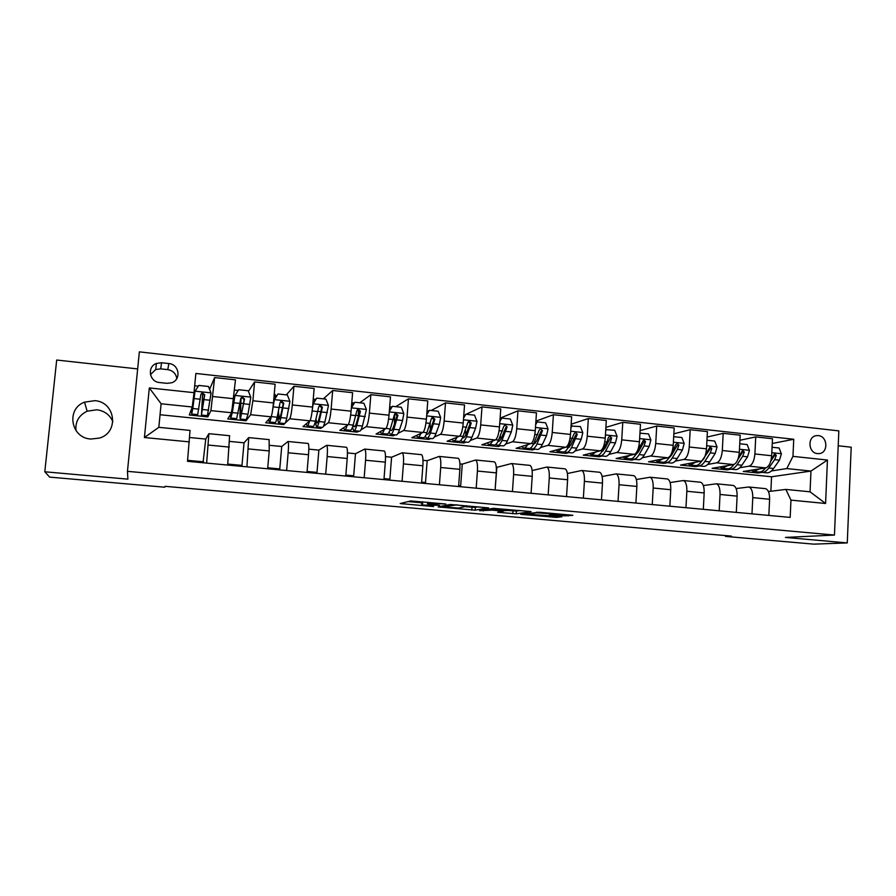 <?xml version="1.0" encoding="UTF-8"?>
<svg xmlns="http://www.w3.org/2000/svg" width="896" height="896" viewBox="0 0 896 896"><rect width="100%" height="100%" fill="white"/><g stroke="black" fill="none" stroke-linecap="round" stroke-linejoin="round"><path stroke-width="1.34" d="M445.805 504.011L410.771 500.942L400.176 503.541L433.574 506.554L421.826 505.075L439.566 505.31L427.65 503.798L428.422 503.25L445.805 504.011M94.774 400.669L84.526 402.158C65.822 408.89 70.773 438.077 90.821 439.04L99.4 438.088C119.403 432.522 115.573 401.856 94.774 400.669M112.874 421.736C109.894 414.859 104.552 410.861 96.835 409.774L87.147 411.197C78.882 415.251 75.152 421.714 75.981 430.595M818.306 435.613L816.547 435.635C807.206 436.352 808.102 453.062 817.522 453.6L819.146 453.6C828.554 452.984 827.758 436.195 818.306 435.613M564.592 515.861L572.869 515.301L539.347 512.232L520.778 514.326L556.584 517.395L561.949 516.746L560.235 516.398L526.949 514.203L536.894 512.814L551.286 513.8L549.438 514.427L564.592 515.861L564.682 514.494M785.411 537.432L847.269 542.909L813.736 544.141L725.57 536.413L731.304 536.088L165.099 486.326L164.752 487.211L49.627 477.109L44.8 471.789L127.893 479.147L127.456 471.341L834.456 535.058L785.411 537.432M488.522 507.886L450.162 504.459L438.155 506.901L475.171 510.182L488.522 507.786M479.618 510.63L493.338 508.323L531.048 511.571M531.037 511.683L516.208 513.822L497.694 512.277L503.294 511.202L492.397 510.138L479.618 510.698M159.611 382.547L166.914 383.331L171.618 382.782C181.541 379.747 179.29 364.224 168.84 363.552L161.538 362.746L156.419 363.429C146.787 366.744 149.307 381.931 159.611 382.547M127.456 471.341L139.362 351.859L838.835 430.886L834.456 535.058M189.358 441.885L144.424 437.528L149.307 387.923L194.029 392.672L192.248 406.997L161.112 403.771L158.816 427.325L190.019 430.416L187.522 461.317L790.171 517.406L790.966 500.125L785.837 489.418L810.051 491.814L810.97 471.072L786.8 468.574L771.434 470.938M772.251 443.486L793.744 439.264L195.854 373.453L194.029 392.672M793.744 439.264L792.96 456.366L827.445 460.04L825.586 503.485L790.966 500.125M137.659 368.917L56.683 360.035L44.8 471.789M847.269 542.909L851.2 447.205L838.208 445.771M725.614 535.595L725.57 536.413M192.248 406.997L189.314 414.994L207.838 416.886L208.197 413.09M770.874 491.243L771.557 476.773L160.048 414.736M771.557 476.773L810.97 471.072L827.445 460.04M762.115 472.371L758.05 472.987L758.106 471.946M739.917 440.261L755.731 436.901L772.475 438.738L771.669 455.75C771.008 462.638 769.014 466.693 765.699 467.891L743.243 471.486L758.05 472.987M755.731 436.901L754.902 453.97C754.23 460.891 752.282 464.957 749.045 466.166L739.805 467.712M731.046 469.179L727.093 469.84L727.149 468.798M707.123 437.035L723.195 433.339L740.174 435.198L739.312 452.323C738.64 459.267 736.725 463.344 733.555 464.576L712.096 468.306L727.093 469.84M723.195 433.339L722.31 450.52C721.627 457.486 719.746 461.586 716.654 462.829L707.739 464.453M699.496 465.954L695.733 466.637L695.789 465.573M673.859 433.798L690.189 429.71L707.403 431.603L706.496 448.84C705.824 455.829 703.976 459.95 700.952 461.205L680.523 465.08L695.733 466.637M690.189 429.71L689.248 447.014C688.576 454.026 686.762 458.17 683.816 459.435L675.226 461.149M667.509 462.683L663.936 463.389L664.003 462.213M640.114 430.573L656.723 426.048L674.184 427.963L673.221 445.312C672.538 452.357 670.768 456.512 667.89 457.789L648.525 461.821L663.936 463.389M656.723 426.048L655.726 443.464C655.043 450.531 653.307 454.709 650.518 455.997L642.264 457.8M635.085 459.368L631.714 460.107L631.792 458.64M605.886 427.381L622.776 422.318L640.483 424.267L639.464 441.739C638.781 448.829 637.078 453.029 634.368 454.328L616.09 458.517L631.714 460.107M622.776 422.318L621.723 439.858C621.04 446.97 619.371 451.192 616.75 452.514L608.843 454.418M602.224 456.008L599.043 456.781L599.122 455.504M571.155 424.222L588.336 418.544L606.301 420.515L605.237 438.11C604.542 445.256 602.918 449.49 600.365 450.822L583.206 455.157L599.043 456.781M588.336 418.544L587.238 436.206C586.533 443.374 584.954 447.63 582.49 448.974L574.941 450.99M568.904 452.603L565.925 453.398L566.003 452.29M535.898 421.142L553.403 414.714L571.637 416.718L570.506 434.426C569.8 441.616 568.254 445.894 565.869 447.261L549.875 451.763L565.925 453.398M553.403 414.714L552.238 432.488C551.544 439.712 550.043 444.013 547.747 445.39L540.557 447.53M535.114 449.154L532.358 449.971L532.426 448.896M500.114 418.163L517.955 410.827L536.458 412.854L535.259 430.696C534.554 437.942 533.098 442.254 530.88 443.643L516.074 448.314L532.358 449.971M517.955 410.827L516.734 428.725C516.029 436.005 514.618 440.339 512.49 441.75L505.68 444.035M500.853 445.648L498.31 446.51L498.389 445.402M466.122 414.254L481.992 406.885L500.763 408.946L499.509 426.899C498.803 434.202 497.426 438.558 495.387 439.981L481.802 444.819L498.31 446.51M481.992 406.885L480.704 424.917C479.998 432.242 478.666 436.621 476.717 438.054L470.299 440.507M466.11 442.098L463.792 442.982L463.87 441.874M431.189 410.491L445.491 402.875L464.542 404.97L463.221 423.058C462.504 430.416 461.227 434.818 459.368 436.262L447.048 441.28L463.792 442.982M445.491 402.875L444.147 421.042C443.43 428.422 442.187 432.846 440.429 434.314L434.392 436.957M430.864 438.502L428.781 439.41L428.859 438.29M395.752 406.661L408.453 398.821L427.784 400.938L426.406 419.16C425.678 426.563 424.48 431.01 422.811 432.488L411.79 437.685L428.781 439.41M408.453 398.821L407.042 417.099C406.314 424.536 405.16 429.005 403.592 430.506L397.958 433.395M395.125 434.84L393.266 435.792L393.355 434.661M359.8 402.786L370.854 394.688L390.477 396.85L389.032 415.195C388.293 422.654 387.195 427.146 385.717 428.658L376.04 434.034L393.266 435.792M370.854 394.688L369.365 413.112C368.637 420.605 367.584 425.118 366.218 426.653L360.965 429.856M358.859 431.144L357.246 432.118L357.336 430.987M323.333 398.854L332.685 390.51L352.598 392.694L351.086 411.174C350.347 418.69 349.35 423.226 348.074 424.771L339.774 430.338L357.246 432.118M332.685 390.51L331.128 409.058C330.389 416.606 329.437 421.165 328.272 422.733L323.378 426.384M322.067 427.381L320.701 428.389L320.802 427.246M286.339 394.867L293.933 386.254L314.149 388.472L312.57 407.086C311.83 414.669 310.923 419.25 309.848 420.829L302.982 426.586L320.701 428.389M293.933 386.254L292.309 404.947C291.558 412.552 290.707 417.155 289.744 418.757L285.074 423.237M284.738 423.55L283.629 424.614L283.73 423.461M248.438 391.384L254.576 381.942L275.117 384.194L273.459 402.942C272.709 410.581 271.902 415.206 271.051 416.819L265.642 422.778L283.629 424.614M254.576 381.942L252.885 400.77L250.634 414.714L246.019 420.773L246.12 419.619M209.586 389.357L214.626 377.552L235.48 379.848L231.65 412.754L227.763 418.914L246.019 420.773M214.626 377.552L210.93 410.614L207.838 416.886M189.616 437.506L205.766 439.085L208.869 433.675L206.64 463.098M229.746 441.426L244.026 442.826L248.73 437.606L246.938 466.85M269.584 445.323L281.725 446.499L287.986 441.482C288.613 442.389 288.669 446.141 288.154 452.771L286.619 470.546M308.818 449.154L318.875 450.128L326.648 445.301C327.466 446.219 327.634 449.96 327.163 456.534L325.685 474.174M347.446 452.928L355.488 453.712L364.728 449.064C365.736 449.982 366.016 453.712 365.579 460.242L364.168 477.758M385.504 456.635L391.586 457.229L402.237 452.771C403.424 453.701 403.816 457.419 403.424 463.904L402.069 481.286M422.99 460.298L427.168 460.712L439.208 456.422C440.563 457.363 441.056 461.059 440.698 467.499L439.41 484.758M459.928 463.904L462.258 464.139L475.619 460.018C477.142 460.97 477.747 464.654 477.422 471.05L476.202 488.186M496.317 467.466L511.515 463.557C513.195 464.531 513.901 468.182 513.61 474.544L512.445 491.557M532.134 470.557L546.885 467.051C548.733 468.037 549.517 471.677 549.27 477.982L548.162 494.883M567.392 473.514L581.75 470.501C583.744 471.486 584.629 475.115 584.405 481.376L583.363 498.165M602.134 476.515L616.123 473.894C618.262 474.891 619.237 478.498 619.046 484.725L618.05 501.39M636.362 479.528L650.003 477.243C652.288 478.24 653.352 481.835 653.195 488.018L652.254 504.571M670.096 482.541L683.402 480.536C685.832 481.555 686.986 485.128 686.851 491.266L685.966 507.707M703.338 485.554L716.352 483.795C718.906 484.814 720.138 488.376 720.037 494.469L719.197 510.798M736.12 488.555L748.832 486.998C751.531 488.029 752.842 491.568 752.763 497.638L751.979 513.856M768.432 491.546L785.837 489.418M201.634 393.434L202.619 393.534M203.011 462.762L205.766 439.085M187.611 460.32L203.638 461.821M229.6 435.714L227.674 465.058M241.024 466.301L241.976 465.394L244.026 442.826M227.763 464.072L241.976 465.394M269.102 439.622L269.226 450.946L267.646 468.776M278.488 469.784L279.765 468.922L281.725 446.499M267.736 467.79L279.765 468.922M308.011 443.464L308.157 443.475C308.896 444.382 309.008 448.134 308.515 454.731L307.003 472.438M315.414 473.222L316.994 472.394L318.875 450.128M307.093 471.464L316.994 472.394M346.338 447.25L346.517 447.272C347.435 448.179 347.67 451.92 347.211 458.472L345.778 476.045M351.803 476.605L353.696 475.81L355.488 453.712M345.856 475.082L353.696 475.81M358.568 415.89L359.027 410.178L358.456 410.11M384.093 450.979L384.306 451.002C385.403 451.931 385.739 455.65 385.325 462.157L383.947 479.606M387.688 479.954L389.872 479.181L391.586 457.229M384.026 478.643L389.872 479.181M394.408 421.165L394.733 413.974M421.277 454.653L421.534 454.675C422.8 455.616 423.248 459.312 422.867 465.774L421.557 483.101M423.058 483.246L425.522 482.507L427.168 460.712M421.635 482.149L425.522 482.507M457.934 458.27L458.214 458.293C459.648 459.245 460.208 462.93 459.861 469.347L458.606 486.55M458.629 486.315L460.678 485.789L462.258 464.139M458.674 485.598L460.678 485.789M494.043 461.832L494.357 461.866C495.958 462.829 496.608 466.491 496.306 472.864L495.107 489.944M495.174 489.059L496.843 467.51M529.637 465.349L529.973 465.382C531.742 466.357 532.482 470.008 532.213 476.336L531.082 493.293M564.704 468.821L565.074 468.854C567 469.829 567.84 473.469 567.605 479.752L566.53 496.597M599.29 472.226L599.682 472.27C601.754 473.256 602.694 476.874 602.482 483.123L601.462 499.845M633.371 475.597L633.797 475.642C636.014 476.638 637.034 480.245 636.866 486.438L635.891 503.048M666.982 478.912L667.43 478.957C669.794 479.965 670.902 483.549 670.757 489.72L669.838 506.206M700.123 482.194L700.594 482.238C703.091 483.258 704.29 486.819 704.166 492.946L703.304 509.32M732.794 485.419L733.298 485.464C735.93 486.494 737.206 490.045 737.117 496.126L736.299 512.389M765.027 488.6L765.542 488.656C768.309 489.686 769.664 493.214 769.608 499.262L768.835 515.424M786.8 468.574L792.96 456.366M161.112 403.771L149.307 387.923M158.816 427.325L144.424 437.528M825.586 503.485L810.051 491.814M176.803 378.582C175.963 373.565 172.95 370.586 167.776 369.645L160.698 368.861L155.725 369.533L150.45 374.618M421.837 502.163L422.397 501.782M408.162 501.581L421.792 502.802M465.875 506.733L475.362 507.382L478.598 506.8M455.75 505.042L442.658 507.102L458.786 508.054L466.267 506.285L455.773 504.762M519.994 510.496L516.398 511.045L516.208 513.822M508.368 510.518L516.398 511.045M509.309 510.362L494.738 509.062L491.523 509.6L502.499 510.776L509.309 510.362M201.533 415.061L207.402 415.654L211.053 393.042L208.432 386.467L198.8 385.426L194.992 391.328L192.797 408.509L191.699 414.053L191.811 408.195M194.992 391.328L193.021 405.418L192.102 410.054L192.069 407.478M209.003 387.878L208.88 387.296M202.653 393.187L201.443 415.05L204.725 394.778L202.16 392.739L200.872 394.363L197.68 414.669L191.778 414.064M202.832 393.21L202.339 399.19L203.907 399.358M202.16 392.739L204.478 395.371L201.846 411.062L202.339 399.19M240.52 419.048L246.232 419.63L248.002 414.21L250.79 397.275L248.192 390.757L238.706 389.726L234.965 395.584L232.344 412.586L230.765 418.051L230.418 414.714M234.965 395.584L231.034 413.739M240.822 398.261L240.363 404.746C239.781 413.314 239.781 418.074 240.363 419.026L244.552 399L242.077 396.973L240.755 398.597L236.656 418.645L230.91 418.062M237.72 391.283L237.485 390.376M241.147 397.813L240.766 403.234L243.477 403.525M242.077 396.973L241.741 397.499L244.171 399.582L242.178 410.525L240.766 415.072L240.766 403.234M275.419 395.494L276.853 395.629M278.925 422.968L284.48 423.539C285.085 423.819 285.835 422.038 286.72 418.208L289.923 401.442L287.347 394.979L278.006 393.971L274.344 399.784L272.496 410.973M274.344 399.784L273.347 404.174M271.421 416.046L271.298 416.618C270.469 420.47 269.786 422.251 269.248 421.982L268.643 419.474M273.907 400.299L278.006 393.971M277.906 413.818C277.794 419.328 278.051 422.374 278.701 422.946C279.283 423.226 280 421.445 280.874 417.603L283.763 403.166L281.389 401.139L280.022 402.774L277.166 417.222C276.315 421.064 275.61 422.845 275.05 422.576L269.45 422.005M275.486 397.79L275.038 394.419M280.616 401.576L283.259 403.726L280.918 414.557L279.115 419.014L278.454 411.32M316.77 426.832L322.179 427.392C322.952 427.683 323.837 425.936 324.856 422.15L328.462 405.552L325.909 399.134L316.714 398.138L313.118 403.917L312.29 409.909M309.534 421.086C308.627 424.547 307.832 426.138 307.16 425.858L306.365 423.752M321.742 407.882L321.776 407.266M312.838 403.995L316.714 398.138M315.302 421.736L316.478 426.81C317.229 427.101 318.102 425.354 319.099 421.546L322.392 407.266L320.096 405.25L318.707 406.874L315.448 421.176C314.462 424.973 313.611 426.731 312.883 426.44L307.429 425.88M313.208 399.56L315.907 399.056M319.525 405.754L321.754 407.814L319.066 418.522C318.237 421.691 317.509 423.147 316.893 422.912L315.952 419.216M347.211 425.342C346.214 428.523 345.318 429.968 344.523 429.677L343.549 427.806M351.411 407.243L354.838 402.248L363.899 403.234L366.43 409.606L362.432 426.026C361.29 429.778 360.248 431.491 359.318 431.189L354.054 430.651M358.221 417.054L358.467 409.797M354.838 402.248L351.355 407.915M352.408 427.403L353.707 430.618C354.614 430.92 355.634 429.195 356.765 425.443L360.438 411.309L358.221 409.293L356.81 410.928L353.17 425.074C352.061 428.826 351.053 430.55 350.157 430.248L344.859 429.71M351.77 402.853L352.845 404.902M357.538 409.786L359.688 411.835L356.664 422.419C355.723 425.555 354.872 427 354.122 426.742L353.203 424.939M384.35 429.43C383.253 432.398 382.256 433.742 381.349 433.44L380.206 431.726M389.402 410.435L392.392 406.302L401.318 407.266L403.827 413.594L402.584 420.504L399.459 429.856C398.194 433.563 397.018 435.254 395.92 434.93L390.79 434.403M394.475 423.898L394.554 414.254M392.392 406.302L389.334 411.342M389.043 432.118L390.387 434.358C391.462 434.683 392.616 432.992 393.87 429.274L397.925 415.285L395.774 413.28L394.352 414.904L390.331 428.904C389.088 432.622 387.946 434.325 386.893 434L381.73 433.474M395.774 413.28L394.99 413.75L397.051 415.789L393.702 426.272C392.661 429.374 391.698 430.786 390.802 430.517L390.062 429.688M420.941 433.373C419.765 436.195 418.656 437.45 417.626 437.147L416.349 435.534M426.821 413.594L429.397 410.29L438.2 411.242L440.675 417.525L439.365 424.379L435.949 433.619C434.56 437.293 433.25 438.95 431.995 438.614L427.011 438.099M430.382 429.565L430.08 423.998M429.397 410.29L426.742 414.725M425.197 436.386L426.552 438.054C427.773 438.39 429.072 436.722 430.438 433.048L434.862 419.205L432.768 417.222L431.334 418.835L426.944 432.69C425.589 436.363 424.312 438.043 423.102 437.707L418.074 437.192M431.928 417.659L433.866 419.698L430.203 430.058C429.061 433.126 427.986 434.526 426.966 434.246L426.474 433.91M457.005 437.226C455.739 439.925 454.53 441.112 453.398 440.798L451.976 439.264M463.691 416.696L465.853 414.221L474.533 415.162L476.986 421.389L475.608 428.187L471.912 437.338C470.4 440.966 468.955 442.602 467.555 442.243L462.706 441.75M464.419 415.453L463.826 414.77M465.875 434.515L465.36 430.55M465.853 414.221L463.59 418.062M460.858 440.406L462.19 441.694C463.557 442.053 464.99 440.406 466.48 436.778L471.251 423.069L469.224 421.086L467.779 422.699L463.042 436.419C461.563 440.059 460.141 441.706 458.786 441.347L453.902 440.854M468.406 421.501L470.154 423.539L466.178 433.798C464.934 436.834 463.747 438.2 462.605 437.909L462.426 437.842M492.565 440.989C491.198 443.587 489.899 444.73 488.656 444.405L487.11 442.926M500.013 419.754L501.794 418.096L510.339 419.026L512.77 425.208L511.325 431.95L507.349 441C505.736 444.584 504.157 446.197 502.611 445.827L497.885 445.346M500.909 438.973L500.304 436.162M501.794 418.096L499.901 421.333M496.014 444.248L497.325 445.29C498.837 445.648 500.394 444.035 501.995 440.44L507.114 426.877L505.142 424.917L503.698 426.518L498.613 440.093C497.022 443.688 495.477 445.312 493.965 444.942L489.205 444.461M507.114 426.877L505.904 427.336L501.637 437.483C500.371 440.339 499.128 441.694 497.907 441.571L498.21 441.582M527.61 444.685C526.165 447.194 524.765 448.291 523.41 447.955L521.741 446.533M535.797 422.766L537.208 421.915L545.63 422.822L548.05 428.971L546.526 435.646L542.293 444.606C540.568 448.157 538.854 449.736 537.174 449.366L532.582 448.896M535.472 443.117L534.856 441.157M537.208 421.915L535.674 424.57M530.69 447.978L531.955 448.829C533.613 449.21 535.304 447.619 537.006 444.058L542.461 430.629L540.546 428.68L539.09 430.27L533.669 443.71C531.966 447.272 530.298 448.862 528.651 448.493L524.026 448.022M542.461 430.629L541.15 431.077L536.581 441.112L532.941 445.144M562.162 448.302L557.682 451.461L555.89 450.072M571.032 426.037L580.418 426.574L582.814 432.678L581.224 439.298L576.733 448.157C574.896 451.674 573.07 453.242 571.256 452.85L566.776 452.39M569.576 447.048L569.016 445.726M572.107 425.678L570.931 427.762M564.872 451.606L566.104 452.323C567.907 452.704 569.71 451.147 571.525 447.619L577.293 434.325L575.434 432.387L573.978 433.978L568.232 447.283C566.429 450.811 564.637 452.379 562.856 451.987L558.342 451.528M577.293 434.325L575.882 434.762L571.043 444.696L567.515 448.605M596.221 451.864L591.483 454.91L589.568 453.555M605.752 429.621L614.701 430.282L617.086 436.33L615.44 442.904L610.691 451.674C608.754 455.146 606.816 456.68 604.867 456.277L600.51 455.84M603.21 450.834L602.75 449.994M606.525 429.397L605.674 430.898M598.584 455.146L599.782 455.762C601.72 456.165 603.635 454.619 605.562 451.136L610.266 442.355L611.643 437.976L609.829 436.05L608.362 437.629L606.995 442.019L602.314 450.8C600.398 454.294 598.494 455.829 596.579 455.437L592.189 454.989M611.643 437.976L610.131 438.39L605.013 448.224L601.653 451.954M629.81 455.37L624.803 458.315L622.787 456.982M639.968 433.182L648.514 433.922L650.866 439.936L649.163 446.454L644.179 455.123C642.141 458.573 640.08 460.085 638.008 459.67L633.763 459.234M640.438 433.048L639.923 433.989M631.837 458.629L633.002 459.155C635.062 459.57 637.101 458.046 639.117 454.608L644.067 445.917L645.501 441.571L643.731 439.656L635.914 454.272C633.909 457.722 631.882 459.245 629.832 458.83L625.565 458.394M645.501 441.571L643.899 441.963L638.523 451.696L635.342 455.213M662.939 458.819L657.675 461.675L655.547 460.365M673.702 436.71L681.845 437.517L684.186 443.486L682.427 449.949L677.197 458.539C675.069 461.944 672.896 463.434 670.701 463.008L666.568 462.582M669.771 456.501L669.054 457.699C666.938 461.115 664.798 462.605 662.626 462.179L658.482 461.765M664.63 462.034L665.75 462.504C667.934 462.93 670.085 461.429 672.213 458.024L677.398 449.422L678.888 445.11L677.163 443.206L675.707 444.774L671.283 453.981M678.888 445.11L677.186 445.502L671.552 455.134L668.618 458.394M695.61 462.224L690.099 464.99L687.859 463.691M706.955 440.227L714.717 441.056L717.035 446.981L715.221 453.398L709.766 461.899C707.538 465.27 705.264 466.738 702.934 466.301L698.925 465.898M701.882 460.824L701.736 461.07C699.53 464.453 697.278 465.92 694.982 465.494L690.939 465.08M696.987 465.394L698.062 465.808C700.37 466.245 702.632 464.766 704.85 461.395L710.27 452.883L711.805 448.605L710.125 446.723L705.298 455.448M711.805 448.605L710.024 448.986L701.467 461.485M727.832 465.562L722.075 468.261L719.746 466.973M739.738 443.755L747.141 444.562L749.437 450.442L747.566 456.803L741.888 465.214C739.57 468.552 737.184 469.997 734.742 469.549L730.845 469.157M733.902 464.486C731.629 467.768 729.288 469.19 726.902 468.754L722.971 468.35M728.896 468.698L729.938 469.067C732.368 469.504 734.731 468.059 737.038 464.722L742.672 456.288L744.274 452.054L742.627 450.184L738.461 457.643M744.274 452.054L742.403 452.413L737.867 459.469M759.618 468.866L753.626 471.486L751.195 470.21M772.072 447.25L779.106 448L781.39 453.846L779.464 460.163L773.573 468.496C771.165 471.8 768.678 473.222 766.125 472.763L762.328 472.371M765.598 467.902C763.246 471.061 760.85 472.416 758.386 471.968L754.555 471.576M760.379 471.946L761.387 472.282C763.918 472.73 766.394 471.307 768.779 467.992L774.648 459.648L776.294 455.459L774.693 453.589L771.053 460.107M776.294 455.459L774.334 455.795L770.784 461.138M765.699 467.891L749.045 466.166M733.555 464.576L716.654 462.829M700.952 461.205L683.816 459.435M667.89 457.789L650.518 455.997M634.368 454.328L616.75 452.514M600.365 450.822L582.49 448.974M565.869 447.261L547.747 445.39M530.88 443.643L512.49 441.75M495.387 439.981L476.717 438.054M459.368 436.262L440.429 434.314M422.811 432.488L403.592 430.506M385.717 428.658L366.218 426.653M348.074 424.771L328.272 422.733M309.848 420.829L289.744 418.757M271.051 416.819L250.634 414.714M231.65 412.754L210.93 410.614M229.32 447.093L208.32 445.066M233.744 398.731L212.856 396.525M273.459 402.942L252.885 400.77M269.226 450.946L248.55 448.941M312.57 407.086L292.309 404.947M308.515 454.731L288.154 452.771M351.086 411.174L331.128 409.058M347.211 458.472L327.163 456.534M389.032 415.195L369.365 413.112M385.325 462.157L365.579 460.242M426.406 419.16L407.042 417.099M422.867 465.774L403.424 463.904M463.221 423.058L444.147 421.042M459.861 469.347L440.698 467.499M499.509 426.899L480.704 424.917M496.306 472.864L477.422 471.05M535.259 430.696L516.734 428.725M532.213 476.336L513.61 474.544M570.506 434.426L552.238 432.488M567.605 479.752L549.27 477.982M605.237 438.11L587.238 436.206M602.482 483.123L584.405 481.376M639.464 441.739L621.723 439.858M636.866 486.438L619.046 484.725M673.221 445.312L655.726 443.464M670.757 489.72L653.195 488.018M706.496 448.84L689.248 447.014M704.166 492.946L686.851 491.266M739.312 452.323L722.31 450.52M737.117 496.126L720.037 494.469M771.669 455.75L754.902 453.97M769.608 499.262L752.763 497.638M160.698 368.861L161.538 362.746M167.776 369.645L168.84 363.552M428.49 502.32L428.422 503.25M427.549 502.242L427.459 503.462M422.766 501.816L422.565 504.549M421.859 501.906L421.635 504.762M402.427 502.992L402.349 503.922M475.362 507.382L475.171 510.182M471.99 507.27L471.8 510.07M440.272 506.475L440.216 507.27M442.736 505.971L442.658 507.102M512.994 510.922L512.803 513.699M499.61 511.885L499.565 512.534M489.014 509.051L488.947 510.026M483.381 509.992L483.314 510.966M494.794 508.301L494.738 509.062M491.59 508.614L491.523 509.6M536.939 512.086L536.894 512.814M527.005 513.352L526.949 514.203M556.662 516.085L556.584 517.395M553.235 515.782L553.146 517.272M522.637 513.968L522.592 514.573M568.221 514.808L568.142 515.984M210.997 392.874L195.093 391.171M198.845 409.136L192.797 408.509M193.334 398.238L194.006 398.317M194.062 392.37L194.746 392.448M208.69 410.144L202.664 409.528M200.278 399.224L194.174 398.574M210.202 400.266L204.131 399.627M204.478 395.371L204.725 394.778M250.723 397.107L235.066 395.438M238.302 413.202L232.344 412.586M233.946 396.614L234.606 396.682M241.92 397.466L243.085 397.589M248.002 414.21L242.066 413.594M240.083 403.413L234.069 402.774M249.85 404.432L243.869 403.805M244.171 399.582L244.552 399M289.856 401.285L274.434 399.638M277.166 417.222L271.298 416.618M281.053 401.632L282.206 401.755M279.328 407.299L282.442 407.624M286.72 418.208L280.874 417.603M279.272 407.534L273.358 406.907M288.904 408.542L283.002 407.926M283.259 403.726L283.763 403.166M328.395 405.395L313.208 403.771M315.448 421.176L310.027 420.616M319.301 405.698L320.096 405.25M319.614 405.731L320.746 405.854M317.934 411.354L320.824 411.667M324.856 422.15L319.099 421.546M317.878 411.589L312.155 410.995M327.365 412.597L321.552 411.981M321.754 407.814L322.392 407.266M314.653 401.072L314.787 399.482M366.363 409.438L351.4 407.848M353.17 425.074L348.286 424.57M357.392 409.752L358.467 409.864M355.981 415.363L358.266 415.598M362.432 426.026L356.765 425.443M355.914 415.598L350.672 415.05M365.254 416.584L359.531 415.979M359.688 411.835L360.438 411.309M403.76 413.437L389.29 411.891M390.331 428.904L385.974 428.456M393.445 419.306L394.43 419.406M399.459 429.856L393.87 429.274M393.378 419.541L388.618 419.037M402.584 420.504L396.939 419.91M397.051 415.789L397.925 415.285M440.619 417.368L426.653 415.878M426.944 432.69L423.102 432.298M435.949 433.619L430.438 433.048M430.293 423.416L425.981 422.968M439.365 424.379L433.81 423.786M433.866 419.698L434.862 419.205M476.93 421.232L463.467 419.798M463.042 436.419L459.682 436.072M471.912 437.338L466.48 436.778M466.659 427.246L462.806 426.843M475.608 428.187L470.131 427.616M470.154 423.539L471.251 423.069M512.714 425.051L499.733 423.662M498.613 440.093L495.734 439.79M507.349 441L501.995 440.44M502.51 431.021L499.083 430.662M511.325 431.95L505.926 431.379M547.982 428.814L535.472 427.482M533.669 443.71L531.261 443.464M542.293 444.606L537.006 444.058M537.846 434.739L534.834 434.426M546.526 435.646L541.206 435.086M582.747 432.522L570.707 431.234M568.232 447.283L566.283 447.082M576.733 448.157L571.525 447.619M572.667 438.402L570.069 438.133M581.224 439.298L575.982 438.749M617.019 436.173L605.427 434.941M602.314 450.8L600.802 450.643M610.691 451.674L605.562 451.136M606.995 442.019L604.8 441.784M615.44 442.904L610.266 442.355M650.81 439.779L639.654 438.592M635.914 454.272L634.838 454.16M644.179 455.123L639.117 454.608M640.842 445.57L639.038 445.379M649.163 446.454L644.067 445.917M684.13 443.33L673.389 442.187M669.054 457.699L668.382 457.632M677.197 458.539L672.213 458.024M674.218 449.086L672.784 448.941M682.427 449.949L677.398 449.422M716.979 446.835L706.664 445.738M709.766 461.899L704.85 461.395M707.134 452.547L706.059 452.435M715.221 453.398L710.27 452.883M749.381 450.296L739.469 449.232M741.888 465.214L737.038 464.722M739.581 455.963L738.875 455.885M747.566 456.803L742.672 456.288M781.334 453.701L771.814 452.682M773.573 468.496L768.779 467.992M779.464 460.163L774.648 459.648M87.147 411.197L84.526 402.158M815.651 435.803L816.547 435.635M229.678 435.725L208.869 433.675M269.214 439.634L248.73 437.606M308.157 443.475L287.986 441.482M346.517 447.272L326.648 445.301M384.306 451.002L364.728 449.064M421.534 454.675L402.237 452.771M458.214 458.293L439.208 456.422M494.357 461.866L475.619 460.018M529.973 465.382L511.515 463.557M565.074 468.854L546.885 467.051M599.682 472.27L581.75 470.501M633.797 475.642L616.123 473.894M667.43 478.957L650.003 477.243M700.594 482.238L683.402 480.536M733.298 485.464L716.352 483.795M765.542 488.656L748.832 486.998M155.725 369.533L156.419 363.429M466.312 505.702L466.267 506.285M526.982 513.352L526.926 514.203M198.33 386.165L194.69 385.773M237.552 390.387L234.539 390.062M275.139 394.43L274.221 394.341M354.054 402.931L352.173 402.73M357.538 409.774L358.221 409.293M391.507 406.963L389.693 406.773M428.411 410.939L427.034 410.794M431.973 417.614L432.768 417.222M468.552 421.389L469.224 421.086M504.582 425.13L505.142 424.906"/></g></svg>
